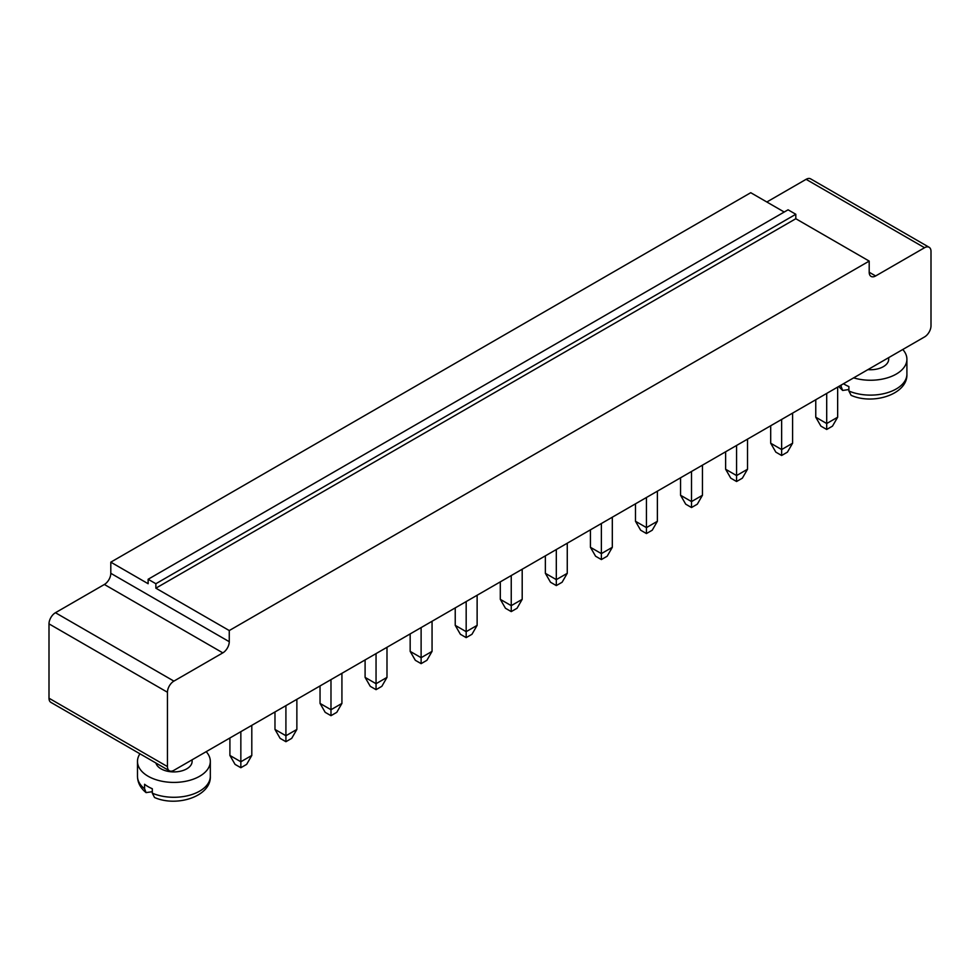 <?xml version="1.0" encoding="UTF-8"?>
<svg xmlns="http://www.w3.org/2000/svg" width="980" height="980" viewBox="0 0 980 980"><rect width="100%" height="100%" fill="white"/><g stroke="black" fill="none" stroke-linecap="round" stroke-linejoin="round"><path stroke-width="1.47" d="M924.557 336.924L173.901 770.317A9.102 5.255 -60 0 1 169.344 770.77A9.102 5.255 -60 0 1 167.458 766.593L167.458 692.26A9.102 5.255 -60 0 1 173.901 681.112L222.828 652.864A9.102 5.255 120 0 0 229.259 641.704L229.259 630.557L869.199 261.096L869.199 272.244A9.102 5.255 120 0 0 871.085 276.409A9.102 5.255 120 0 0 875.63 275.968L924.557 247.72A9.102 5.255 -60 0 1 929.114 247.266A9.102 5.255 -60 0 1 931 251.431L931 325.776A9.102 5.255 120 0 1 924.557 336.924M169.344 770.77L50.887 702.378A9.102 5.255 -60 0 1 49 698.213L49 623.868A9.102 5.255 -60 0 1 55.444 612.721L104.37 584.472A9.102 5.255 120 0 0 110.801 573.312L110.801 562.165L750.741 192.705L784.221 212.035M766.838 202.003L806.099 179.328A9.102 5.255 -60 0 1 810.656 178.875L929.114 247.266M869.199 261.096L795.809 218.724L795.809 214.265L788.079 209.806L148.139 579.266L148.139 583.725L110.801 562.165M229.259 630.557L155.869 588.184L155.869 583.725L148.139 579.266M795.809 218.724L155.869 588.184M466.174 601.573L466.174 631.671L455.235 625.363L455.235 607.882M477.125 595.252L477.125 625.363L466.174 631.671L466.174 637.625L460.38 634.28L455.235 625.363M522.193 569.233L522.193 599.344L511.242 605.652L500.302 599.344L500.302 581.863M511.242 575.554L511.242 611.606L505.447 608.262L500.302 599.344M556.309 549.535L556.309 579.633L545.37 573.325L545.37 555.844M567.261 543.214L567.261 573.325L556.309 579.633L556.309 585.587L550.515 582.243L545.37 573.325M646.445 497.497L646.445 527.608L635.493 521.287L635.493 503.818M657.384 491.176L657.384 521.287L646.445 527.608L646.445 533.549L640.651 530.205L635.493 521.287M612.316 517.195L612.316 547.306L601.377 553.614L590.438 547.306L590.438 529.837M601.377 523.516L601.377 559.568L595.583 556.224L590.438 547.306M781.636 419.44L781.636 449.551L770.697 443.23L770.697 425.761M792.587 413.119L792.587 443.23L781.636 449.551L781.636 455.492L775.842 452.148L770.697 443.23M736.568 445.459L736.568 475.57L725.629 469.249L725.629 451.78M747.52 439.138L747.52 469.249L736.568 475.57L736.568 481.511L730.774 478.166L725.629 469.249M702.452 465.157L702.452 495.268L691.513 501.589L680.561 495.268L680.561 477.799M691.513 471.478L691.513 507.53L685.718 504.185L680.561 495.268M341.922 673.309L341.922 703.407L330.983 709.728L320.043 703.407L320.043 685.939M330.983 679.618L330.983 715.682L325.188 712.338L320.043 703.407M376.051 653.599L376.051 683.709L365.099 677.388L365.099 659.92M386.99 647.29L386.99 677.388L376.051 683.709L376.051 689.663L370.256 686.319L365.099 677.388M421.118 627.592L421.118 657.69L410.167 651.369L410.167 633.901M432.058 621.271L432.058 651.369L421.118 657.69L421.118 663.644L415.324 660.3L410.167 651.369M826.704 393.421L826.704 423.532L815.764 417.211L815.764 399.742M837.655 387.1L837.655 417.211L826.704 423.532L826.704 429.473L820.909 426.129L815.764 417.211M240.847 731.656L240.847 761.766L229.908 755.445L229.908 737.977M251.799 725.347L251.799 755.445L240.847 761.766L240.847 767.72L235.053 764.376L229.908 755.445M296.867 699.328L296.867 729.426L285.915 735.747L274.976 729.426L274.976 711.958M285.915 705.637L285.915 741.701L280.121 738.357L274.976 729.426M155.906 763.004A18.204 10.511 0 0 0 161.026 768.835A18.204 10.511 0 0 0 180.859 771.113A18.204 10.511 0 0 0 192.105 761.399L192.105 759.806M867.913 369.632A18.204 10.511 0 0 0 888.689 359.219L888.689 357.627M795.809 214.265L155.869 583.725M466.174 637.625L471.968 634.28L477.125 625.363M511.242 611.606L517.036 608.262L522.193 599.344M556.309 585.587L562.104 582.243L567.261 573.325M646.445 533.549L652.239 530.205L657.384 521.287M601.377 559.568L607.171 556.224L612.316 547.306M781.636 455.492L787.43 452.148L792.587 443.23M736.568 481.511L742.362 478.166L747.52 469.249M691.513 507.53L697.307 504.185L702.452 495.268M330.983 715.682L336.777 712.338L341.922 703.407M376.051 689.663L381.845 686.319L386.99 677.388M421.118 663.644L426.913 660.3L432.058 651.369M826.704 429.473L832.498 426.129L837.655 417.211M240.847 767.72L246.642 764.376L251.799 755.445M285.915 741.701L291.709 738.357L296.867 729.426M139.944 753.792A36.419 21.021 0 0 0 137.482 761.399A36.419 21.021 0 0 0 148.139 776.258A36.419 21.021 0 0 0 187.829 780.815A36.419 21.021 0 0 0 210.32 761.399A36.419 21.021 0 0 0 206.192 751.672M853.641 377.863A36.419 21.021 0 0 0 906.904 359.219A36.419 21.021 0 0 0 902.776 349.505M144.575 788.729L146.069 792.612C140.471 788.067 137.604 782.616 137.482 776.258A36.419 21.021 0 0 0 144.575 788.729L144.575 784.27A36.419 21.021 0 0 0 148.139 786.67A36.419 21.021 0 0 0 152.304 788.729L152.304 793.188L154.546 797.512C176.951 807.447 211.337 796.287 210.32 776.258L210.32 761.399M843.474 383.744A36.419 21.021 0 0 0 844.736 384.503A36.419 21.021 0 0 0 848.888 386.561L848.888 391.02L851.13 395.344C873.535 405.279 907.933 394.119 906.904 374.091L906.904 359.219M840.105 385.691A36.419 21.021 0 0 0 841.159 386.561L841.159 385.079M146.069 792.612L152.304 791.705M841.159 386.561L842.653 390.444L848.888 389.538M167.458 766.593L49 698.213M167.458 692.26L49 623.868M924.557 247.72L806.099 179.328M173.901 681.112L55.444 612.721M875.63 275.968L869.199 272.244M222.828 652.864L104.37 584.472M229.259 641.704L110.801 573.312M152.304 793.188A36.419 21.021 0 0 0 190.328 795.025A36.419 21.021 0 0 0 210.32 776.258M848.888 391.02A36.419 21.021 0 0 0 886.912 392.858A36.419 21.021 0 0 0 906.904 374.091M137.482 776.258L137.482 761.399M842.653 390.444L838.672 386.512"/></g></svg>
